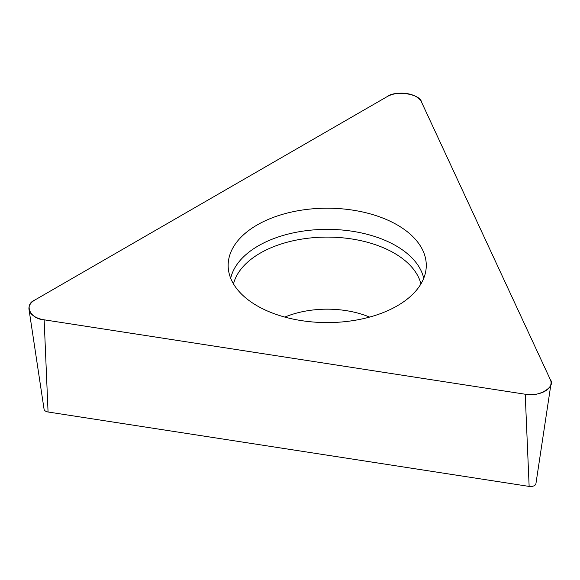 <?xml version="1.0" encoding="UTF-8"?>
<svg xmlns="http://www.w3.org/2000/svg" width="580" height="580" viewBox="0 0 580 580"><rect width="100%" height="100%" fill="white"/><g stroke="black" fill="none" stroke-linecap="round" stroke-linejoin="round"><path stroke-width="0.87" d="M551 383.815L535.927 483.676A5.409 3.125 180 0 1 529.141 486.417L48.06 411.996A5.409 3.125 180 0 1 44.073 409.255L29 309.387A20.539 11.861 0 0 0 44.145 319.812L525.219 394.233A20.539 11.861 0 0 0 551 383.815A20.539 11.861 0 0 0 550.376 379.712L421.471 101.964A20.539 11.861 0 0 0 387.114 96.65L34.938 299.976A20.539 11.861 0 0 0 29 309.387M352.85 210.149A99.064 57.195 0 0 0 228.274 268.221A99.064 57.195 0 0 0 327.214 322.589A99.064 57.195 0 0 0 426.155 268.221A99.064 57.195 0 0 0 352.85 210.149M44.145 319.812L525.219 394.233C537.827 397.662 556.307 386.99 550.376 379.712L421.471 101.964C420.304 93.953 395.06 90.045 387.114 96.65L34.938 299.976C23.505 304.565 30.269 319.138 44.145 319.812L48.06 411.996M529.141 486.417L525.219 394.233M230.695 278.277A97.338 56.195 180 0 1 352.401 231.268A97.338 56.195 180 0 1 423.726 278.277M420.935 283.917A94.707 54.679 0 0 0 351.719 238.96A94.707 54.679 0 0 0 233.493 283.917M284.816 317.086A72.456 41.833 180 0 1 345.963 310.597A72.456 41.833 180 0 1 369.605 317.086"/></g></svg>
